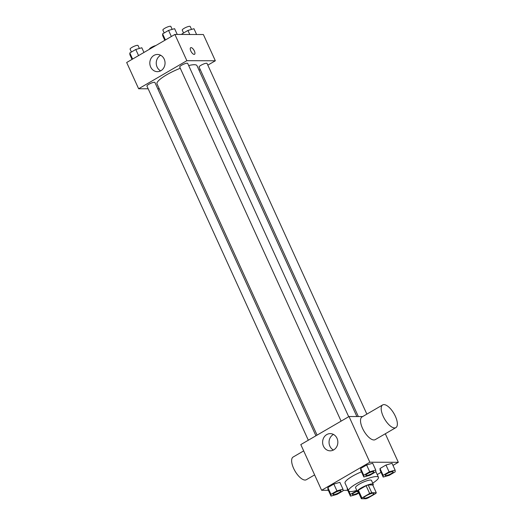 <?xml version="1.0" encoding="UTF-8"?>
<svg xmlns="http://www.w3.org/2000/svg" width="525" height="525" viewBox="0 0 525 525"><rect width="100%" height="100%" fill="white"/><g stroke="black" fill="none" stroke-linecap="round" stroke-linejoin="round"><path stroke-width="0.79" d="M373.144 493.231A5.467 1.168 -24.5 0 1 373.813 493.467A5.467 1.168 -24.5 0 1 369.324 496.801A5.467 1.168 -24.5 0 1 363.858 498.008A5.467 1.168 -24.5 0 1 367.283 495.187A5.467 1.168 -24.5 0 1 373.144 493.231M369.646 493.487L361.928 497.976A8.19 1.752 -24.5 0 0 361.39 498.737L365.945 498.75A8.19 1.752 -24.5 0 0 368.032 497.989L375.742 493.5A8.19 1.752 -24.5 0 0 376.281 492.739L371.726 492.726A8.19 1.752 -24.5 0 0 369.646 493.487L366.102 485.71L358.385 490.199L361.928 497.976M376.281 492.739L372.737 484.962L368.183 484.949L371.726 492.726M361.39 498.737L357.847 490.96A8.19 1.752 -24.5 0 1 358.385 490.199M366.102 485.71A8.19 1.752 -24.5 0 1 368.183 484.949M372.901 485.317A8.748 1.87 155.5 0 0 373.255 484.332A8.748 1.87 155.5 0 0 364.514 486.255A8.748 1.87 155.5 0 0 357.328 491.59A8.748 1.87 155.5 0 0 358.306 491.964M357.328 491.59L355.556 487.699A8.748 1.87 -24.5 0 1 361.036 483.19A8.748 1.87 -24.5 0 1 370.407 480.06A8.748 1.87 -24.5 0 1 371.483 480.441L373.255 484.332M356.79 490.402A16.406 3.511 -24.5 0 1 348.593 490.875A16.406 3.511 -24.5 0 1 358.87 482.423A16.406 3.511 -24.5 0 1 376.438 476.556A16.406 3.511 -24.5 0 1 378.446 477.264A16.406 3.511 -24.5 0 1 372.711 483.144M348.593 490.875L345.043 483.098A16.406 3.511 -24.5 0 1 361.469 471.831M347.294 489.333L347.242 487.909L347.294 489.333L350.398 496.138L356.429 494.406L358.792 493.034M342.969 489.142L339.865 482.337L333.834 484.063L327.869 487.535L327.935 489.28L331.032 496.086L337.07 494.36L343.035 490.888L342.969 489.142L336.932 490.868L330.967 494.34L331.032 496.086M392.976 465.413L398.324 462.302L369.849 462.223L321.628 490.284L328.401 490.304M343.015 490.343L347.76 490.357M377.226 474.58L381.045 472.356M395.115 470.111L392.017 463.306L385.98 465.032L380.015 468.503L380.087 470.249L383.184 477.054L389.222 475.328L395.187 471.857L395.115 470.111L389.084 471.844L383.119 475.315L383.184 477.054M375.756 470.059L372.658 463.253L366.621 464.986L360.655 468.458L360.721 470.197L363.825 477.002L369.856 475.276L375.828 471.804L375.756 470.059L369.725 471.791L363.759 475.263L363.825 477.002M385.317 433.762L398.324 462.302M362.67 416.568L349.027 416.528L300.805 444.59L321.628 490.284M349.027 416.528L369.849 462.223M337.004 438.283A8.603 7.619 90.2 0 1 330.212 450.831A8.603 7.619 90.2 0 1 322.613 442.208A8.603 7.619 90.2 0 1 330.258 433.624A8.603 7.619 90.2 0 1 337.004 438.283M395.876 427.619L375.204 439.642A13.125 5.414 -120.2 0 1 363.923 431.025A13.125 5.414 -120.2 0 1 362.007 416.955L382.673 404.926A13.125 5.414 -120.2 0 1 383.959 404.604A13.125 5.414 -120.2 0 1 394.702 414.908A13.125 5.414 -120.2 0 1 395.876 427.619A13.125 5.414 -120.2 0 1 384.589 418.996A13.125 5.414 -120.2 0 1 382.673 404.926M303.68 450.896L293.121 457.039A13.125 5.414 59.8 0 0 294.289 469.744A13.125 5.414 59.8 0 0 305.038 480.047A13.125 5.414 59.8 0 0 306.318 479.725L314.619 474.902M333.428 450.037A8.603 7.619 90.2 0 1 329.044 442.227A8.603 7.619 90.2 0 1 333.467 434.438M188.672 65.553A21.965 4.699 -24.5 0 1 194.276 64.706A21.965 4.699 -24.5 0 1 196.973 65.658L356.882 416.555M317.074 435.12L157.001 83.875A21.965 4.699 -24.5 0 1 180.298 68.27M348.705 416.719L187.681 63.387A4.377 0.938 155.5 0 0 183.317 64.345A4.377 0.938 155.5 0 0 179.721 67.016L341.106 421.142M358.352 416.555L199.08 67.062A4.377 0.938 -24.5 0 1 201.823 64.811A4.377 0.938 -24.5 0 1 206.509 63.243A4.377 0.938 -24.5 0 1 207.047 63.433L366.863 414.127M308.313 440.219L146.934 86.093A4.377 0.938 -24.5 0 1 149.671 83.843A4.377 0.938 -24.5 0 1 154.357 82.274A4.377 0.938 -24.5 0 1 154.895 82.464L315.919 435.796M199.06 70.238L200.222 69.569M207.821 65.146L215.335 60.775L186.861 60.697L138.639 88.758L148.155 88.784M157.782 88.804L159.252 88.81M138.639 88.758L126.676 62.508L174.897 34.447L203.372 34.525L215.335 60.775M174.897 34.447L186.861 60.697M164.207 59.122A8.603 7.619 90.2 0 1 157.415 71.663A8.603 7.619 90.2 0 1 149.815 63.039A8.603 7.619 90.2 0 1 157.461 54.456A8.603 7.619 90.2 0 1 164.207 59.122M190.673 47.696A3.826 1.582 -120.2 0 1 191.048 47.598A3.826 1.582 -120.2 0 1 194.184 50.603A3.826 1.582 -120.2 0 1 194.526 54.311A3.826 1.582 -120.2 0 1 191.238 51.798A3.826 1.582 -120.2 0 1 190.673 47.696A3.826 1.582 -120.2 0 1 191.048 47.598A3.826 1.582 -120.2 0 1 194.178 50.603A3.826 1.582 -120.2 0 1 194.526 54.311M160.63 70.868A8.603 7.619 90.2 0 1 156.247 63.059A8.603 7.619 90.2 0 1 160.67 55.269M177.24 34.453L174.602 28.672L168.571 30.398L162.606 33.869L162.671 35.615L164.817 40.313M168.571 30.398L171.353 36.507M162.606 33.869L165.388 39.979M164.194 32.944L162.888 30.069A4.377 0.938 -24.5 0 1 165.624 27.818A4.377 0.938 -24.5 0 1 170.31 26.25A4.377 0.938 -24.5 0 1 170.848 26.44L172.18 29.367M143.955 52.454L141.816 47.749L135.778 49.481L129.813 52.953L129.885 54.692L132.024 59.397M135.778 49.481L138.567 55.591M129.813 52.953L132.602 59.062M131.407 52.028L130.095 49.147A4.377 0.938 -24.5 0 1 132.838 46.896A4.377 0.938 -24.5 0 1 137.517 45.327A4.377 0.938 -24.5 0 1 138.055 45.517L139.388 48.444M196.599 34.506L193.968 28.724L187.93 30.45L181.965 33.922L181.985 34.466M187.93 30.45L189.768 34.486M181.965 33.922L182.214 34.466M183.56 32.996L182.247 30.122A4.377 0.938 -24.5 0 1 184.984 27.864A4.377 0.938 -24.5 0 1 189.669 26.302A4.377 0.938 -24.5 0 1 190.207 26.493L191.54 29.42M149.474 49.245L149.454 49.199A4.377 0.938 -24.5 0 1 151.489 47.329A4.377 0.938 -24.5 0 1 155.859 45.531M365.827 475.381A4.377 0.938 -24.5 0 1 368.563 473.123A4.377 0.938 -24.5 0 1 373.249 471.562A4.377 0.938 -24.5 0 1 373.787 471.752A4.377 0.938 -24.5 0 1 370.191 474.416A4.377 0.938 -24.5 0 1 365.827 475.381L365.813 475.348A4.377 0.938 -24.5 0 1 365.813 475.348A4.377 0.938 -24.5 0 1 368.55 473.097A4.377 0.938 -24.5 0 1 373.236 471.529A4.377 0.938 -24.5 0 1 373.774 471.719A4.377 0.938 -24.5 0 1 373.78 471.732M372.658 463.253L366.621 464.986L369.725 471.791M366.621 464.986L360.655 468.458L363.759 475.263M360.655 468.458L360.721 470.197M333.027 494.445A4.377 0.938 -24.5 0 1 333.021 494.425A4.377 0.938 -24.5 0 1 335.764 492.174A4.377 0.938 -24.5 0 1 340.443 490.606A4.377 0.938 -24.5 0 1 340.981 490.796A4.377 0.938 -24.5 0 1 340.988 490.816L340.994 490.829A4.377 0.938 -24.5 0 1 337.404 493.493A4.377 0.938 -24.5 0 1 333.034 494.458A4.377 0.938 -24.5 0 1 335.777 492.207A4.377 0.938 -24.5 0 1 340.462 490.639A4.377 0.938 -24.5 0 1 340.994 490.829M339.865 482.337L333.834 484.063L336.932 490.868M333.834 484.063L327.869 487.535L330.967 494.34M327.869 487.535L327.935 489.28M392.595 471.581A4.377 0.938 -24.5 0 1 393.133 471.772A4.377 0.938 -24.5 0 1 393.14 471.785L393.146 471.804A4.377 0.938 -24.5 0 1 389.557 474.469A4.377 0.938 -24.5 0 1 385.186 475.427A4.377 0.938 -24.5 0 1 385.173 475.401A4.377 0.938 -24.5 0 1 387.909 473.143A4.377 0.938 -24.5 0 1 392.595 471.581M392.017 463.306L385.98 465.032L389.084 471.844M385.98 465.032L380.015 468.503L383.119 475.315M380.015 468.503L380.087 470.249M385.173 475.401L385.186 475.427A4.377 0.938 -24.5 0 1 387.929 473.176A4.377 0.938 -24.5 0 1 392.608 471.614A4.377 0.938 -24.5 0 1 393.146 471.804M356.941 490.737L350.326 494.392L350.398 496.138M358.595 492.594A4.377 0.938 -24.5 0 1 352.393 494.511L352.38 494.478A4.377 0.938 -24.5 0 1 352.38 494.478A4.377 0.938 -24.5 0 1 357.197 491.302M356.147 490.593L356.291 490.921M348.882 491.216L350.326 494.392M352.393 494.511A4.377 0.938 -24.5 0 1 357.217 491.334M375.815 471.483L378.446 477.264"/></g></svg>
